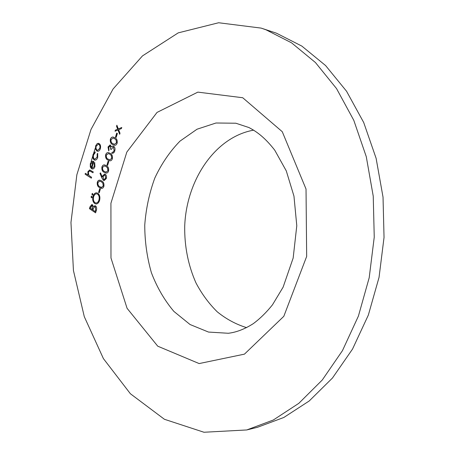<?xml version="1.0" encoding="UTF-8"?>
<svg xmlns="http://www.w3.org/2000/svg" width="455" height="455" viewBox="0 0 455 455"><rect width="100%" height="100%" fill="white"/><g stroke="black" fill="none" stroke-linecap="round" stroke-linejoin="round"><path stroke-width="0.68" d="M116.179 137.393L115.513 137.018L116.713 133.099L117.379 133.474L116.179 137.393M108.671 147.357L109.012 150.042L108.734 150.941L108.011 146.988L110.156 144.872L111.532 146.965L112.413 146.192L113.744 146.254C114.978 147.272 115.32 148.848 114.762 150.98C114.211 152.63 113.352 153.409 112.186 153.301L111.822 153.227L112.101 152.323L113.232 152.055L114.103 150.577L113.522 147.198L113.193 147.079L111.208 149.507L110.554 149.121L110.292 145.918L108.671 147.357M107.63 165.341L106.976 164.943L108.153 161.098L108.808 161.491L107.63 165.341M101.954 178.104L99.992 173.349L100.538 172.883L102.278 177.086L102.529 176.022L104.644 174.009L105.304 174.248C106.447 175.169 106.777 176.614 106.294 178.57L104.121 180.601L103.444 180.362L101.954 178.104L99.992 173.349M99.23 192.795L98.593 192.38L99.747 188.597L100.39 189.013L99.23 192.795M91.353 197.845L91.091 196.696L91.654 196.156L92.115 197.373L91.353 197.845L91.091 196.696M95.59 212.849L89.43 208.674L90.005 206.786L91.865 204.517L92.467 204.727L93.434 206.735L94.919 205.683L95.584 205.922C96.659 206.911 96.926 208.344 96.397 210.216L95.59 212.849M93.059 154.45L95.106 151.788L95.175 152.704L93.593 154.854C93.099 156.713 93.383 158.101 94.43 159.011L94.964 159.199L97.16 157.015L97.16 153.904L97.688 153.341L97.717 157.367C97.131 159.204 96.204 160.143 94.93 160.183L94.213 159.927C92.809 158.744 92.428 156.918 93.059 154.45L95.112 151.828M91.341 178.167L85.102 174.185L85.364 173.315L87.986 174.987L87.883 171.694L89.68 169.914L93.235 171.893L92.968 172.775L89.669 170.887L88.384 172.195L88.833 175.363L91.603 177.291L91.341 178.167M265.976 29.785L261.136 28.102L218.639 22.75L178.241 32.862L142.483 55.897L113.067 89.009L91 129.459L76.867 174.72L70.963 222.472L73.437 270.526L84.294 316.68L103.41 358.608L130.386 393.74L164.397 419.271L203.971 432.25L246.741 429.952L273.307 420.016L298.838 403.318L322.259 380.022L342.461 350.634L358.403 316.1L369.198 277.726L374.243 237.146L373.236 196.179L366.275 156.668L353.797 120.325L336.535 88.588L315.44 62.534L291.564 42.838L265.976 29.785M94.35 166.331L94.202 163.095L94.697 162.469L94.936 166.564C94.384 168.265 93.508 169.078 92.314 169.015L91.535 168.731L90.289 166.974L90.295 163.658L92.046 161.315L93.838 161.491L91.904 167.918L92.479 168.117L94.447 166.342L94.202 163.095M95.55 149.086L95.63 145.879L97.205 143.57L99.122 143.524C100.498 144.593 100.902 146.311 100.339 148.683C99.747 150.457 98.826 151.327 97.575 151.293L96.858 151.043L95.55 149.086L95.63 145.879M94.731 203.544C92.837 201.957 92.263 199.546 93.002 196.315C93.758 194.012 94.959 192.84 96.608 192.801L97.842 193.25C99.759 194.842 100.328 197.271 99.554 200.541C98.792 202.805 97.597 203.954 95.982 203.994L94.833 203.55C92.934 201.963 92.359 199.552 93.104 196.321L93.002 196.315M92.189 195.104L91.921 193.955L92.49 193.409L92.951 194.626L92.189 195.104L91.921 193.955M103.894 186.402L103.092 187.818L102.136 188.347L99.582 187.585C97.723 186.726 96.966 184.929 97.302 182.188L97.967 180.902L98.94 180.231L99.781 180.14L101.63 180.88C103.495 181.773 104.246 183.615 103.894 186.402M108.586 171.097L107.92 172.371L106.953 173.042L106.117 173.133L104.229 172.365C102.352 171.541 101.584 169.749 101.926 166.991C102.511 165.444 103.376 164.744 104.531 164.892L106.299 165.592C108.182 166.456 108.944 168.293 108.586 171.097M112.379 158.744C111.799 160.268 110.946 160.962 109.82 160.814L107.983 160.08C106.089 159.278 105.315 157.493 105.657 154.723C106.271 153.125 107.17 152.414 108.358 152.59L110.064 153.255C111.97 154.091 112.738 155.923 112.379 158.744M117.157 143.16C116.548 144.747 115.655 145.452 114.484 145.281L112.715 144.588C110.804 143.82 110.019 142.04 110.366 139.247C111.009 137.586 111.947 136.864 113.181 137.063L114.819 137.694C116.742 138.502 117.521 140.322 117.157 143.16M117.987 130.005L115.035 131.233L115.371 130.147L117.669 129.186L116.537 126.308L116.872 125.216L118.323 128.913L121.775 127.474L121.439 128.566L118.647 129.732L120.012 133.218L119.676 134.31L117.987 130.005L119.716 134.174M246.741 429.952L257.388 427.325L283.829 417.474L309.212 400.98L332.48 378.003L352.534 349.065L368.345 315.076L379.049 277.334L384.037 237.436L383.03 197.151L376.109 158.289L363.71 122.52L346.562 91.256L325.598 65.56L301.853 46.097L276.39 33.158L261.136 28.102M95.368 147.909L93.565 153.426M92.763 156.037L91 162.173M253.68 130.141C214.999 136.966 186.22 180.316 184.702 226.544C184.463 246.616 188.222 265.407 195.98 282.925C201.792 293.93 208.873 303.559 217.228 311.806C226.203 319.08 235.997 324.358 246.61 327.64M91.353 178.121L85.102 174.185M85.204 174.197L85.449 173.372M87.883 171.694L87.986 174.987M87.98 171.706L89.732 169.92M92.985 172.729L89.811 170.904M94.299 163.106L94.737 162.554M92.365 169.015L91.535 168.731M91.631 168.742L90.289 166.974M90.386 166.985L90.295 163.658M90.397 163.669L92.046 161.315M92.143 161.326L92.979 161.172M92.53 168.123L94.447 166.342M91.381 167.48L93.019 162.037L90.858 163.954L90.721 166.058L91.478 167.491L92.9 162.02M95.015 159.204L97.16 157.015M97.262 157.026L97.16 153.904M97.256 153.915L97.723 153.426M94.981 160.188L94.213 159.927M94.31 159.938C92.911 158.755 92.524 156.929 93.161 154.461M95.732 145.89L97.205 143.57M97.302 143.581L98.468 143.279M97.626 151.299L96.858 151.043M96.96 151.054L95.652 149.098M97.711 150.349L99.872 148.364C100.305 146.555 100.003 145.247 98.957 144.434L98.36 144.235M98.854 144.423L98.308 144.229L96.187 146.214C95.772 148.023 96.09 149.337 97.131 150.156L97.66 150.343L99.776 148.353C100.208 146.544 99.901 145.236 98.854 144.423L98.957 144.434M95.601 212.798L89.43 208.674M89.533 208.68L90.107 206.792L91.91 204.517M94.964 205.688L93.434 206.735M95.419 206.798L94.913 206.65L93.724 207.645L92.922 209.988L95.22 211.547L95.698 210.307L95.419 206.798L94.964 206.655M92.308 205.614L91.847 205.478L90.323 208.231L92.291 209.562L92.308 205.614L91.899 205.484M92.57 208.981L92.211 205.609M92.291 209.562L92.467 208.976M95.698 210.307L95.317 206.792M95.22 211.547L95.601 210.301M93.104 196.321C93.844 194.052 95.032 192.874 96.653 192.806M96.033 203.999L94.833 203.55M96.033 203.027L96.079 203.032C97.404 202.975 98.377 202.02 99.002 200.16C99.673 197.476 99.23 195.468 97.671 194.137L96.653 193.785M97.575 194.126L96.608 193.779C95.266 193.841 94.282 194.814 93.65 196.691C93.013 199.347 93.463 201.338 94.998 202.668L95.982 203.027C97.307 202.97 98.28 202.009 98.9 200.155C99.577 197.47 99.133 195.457 97.575 194.126L97.671 194.137M91.188 196.702L91.705 196.162M92.024 193.961L92.541 193.415M99.247 192.749L98.593 192.38M98.689 192.385L99.833 188.654M101.579 188.393L99.582 187.585M99.679 187.591C97.825 186.738 97.063 184.94 97.398 182.199L97.302 182.188M97.398 182.199L98.411 180.578L99.833 180.146M101.539 187.409L103.353 185.964L102.921 183.155L101.454 181.773L99.81 181.141M97.95 182.569C97.751 184.702 98.382 186.078 99.85 186.698L101.493 187.403L103.257 185.958L102.824 183.143L101.351 181.767L99.759 181.136L97.95 182.569M100.089 173.361L100.566 172.951M102.529 176.022L102.278 177.086M102.631 176.034L104.696 174.015M104.167 180.607L103.444 180.362M103.541 180.373L102.051 178.11M104.195 179.634L105.759 178.121L105.162 175.169L104.713 175.027M105.065 175.158L104.661 175.021L103.12 176.614L103.74 179.486L104.144 179.634L105.657 178.115L105.162 175.169M106.169 173.133L104.229 172.365M104.326 172.371C102.455 171.546 101.687 169.761 102.022 167.002L101.926 166.991M102.022 167.002C102.597 165.478 103.444 164.778 104.582 164.898M106.157 172.149L108.04 170.67L107.602 167.855L106.117 166.496L104.542 165.899M102.58 167.36C102.381 169.505 103.018 170.875 104.502 171.472L106.106 172.144L107.943 170.665L107.505 167.844L106.021 166.49L104.491 165.893L102.58 167.36M107.642 165.301L106.976 164.943M107.073 164.955L108.239 161.15M109.865 160.82L107.983 160.08M108.08 160.092C106.191 159.29 105.412 157.504 105.759 154.734L105.657 154.723M105.759 154.734C106.351 153.159 107.238 152.448 108.409 152.596M109.877 159.83L111.828 158.329L111.384 155.508L109.888 154.171L108.381 153.597M106.316 155.081C106.117 157.237 106.76 158.602 108.256 159.176L109.826 159.824L111.725 158.317L111.287 155.496L109.791 154.16L108.335 153.591L106.316 155.081M108.756 150.872L108.011 146.988M108.108 146.999L110.207 144.878M112.413 146.192L111.532 146.965M112.51 146.203L113.238 146.066M112.237 153.307L111.822 153.227M111.924 153.238L112.101 152.323M112.197 152.334L113.232 152.055M113.335 152.072L114.103 150.577M114.199 150.588L113.522 147.198M113.619 147.21L113.244 147.09M111.225 149.468L110.554 149.121M110.65 149.132L110.292 145.918M110.389 145.93L110.104 145.845M114.535 145.287L112.715 144.588M112.817 144.599C110.901 143.831 110.121 142.051 110.463 139.258L110.366 139.247M110.463 139.258C111.094 137.626 112.015 136.898 113.232 137.074M114.569 144.298L116.599 142.762L116.15 139.935L114.637 138.616L113.215 138.081M111.031 139.594C110.827 141.767 111.481 143.126 112.994 143.678L114.518 144.292L116.503 142.745L116.053 139.924L114.541 138.604L113.17 138.075L111.031 139.594M116.19 137.359L115.513 137.018M115.61 137.029L116.799 133.144M115.155 131.182L115.371 130.147M115.468 130.158L117.669 129.186M117.765 129.203L116.537 126.308M116.639 126.319L116.929 125.364M121.758 127.537L118.323 128.913M242.731 97.74L197.851 92.126L157.038 112.413L126.826 152.078L110.923 203.249L110.974 257.968L127.081 308.314L157.737 346.181L199.148 363.568L244.46 354.138L283.823 316.299L306.664 256.432L306.027 189.041L282.265 131.7L242.731 97.74M235.832 123.22L216 123.004L197.032 129.214L179.981 141.13C169.823 151.549 161.423 163.874 154.791 178.104C149.308 193.079 145.964 208.748 144.747 225.117C144.787 241.525 147.005 257.399 151.401 272.721C156.998 287.395 164.494 300.289 173.878 311.408L190.036 324.512L208.515 332.065L228.308 333.27C236.299 332.343 244.614 329.147 253.242 323.681C259.97 318.716 266.38 312.431 272.482 304.816L283.112 287.162L293.162 258.048L296.785 225.731L293.964 196.145L286.286 170.904L274.735 150.167C265.447 138.274 257.615 132.087 248.902 127.531L235.832 123.22"/></g></svg>

